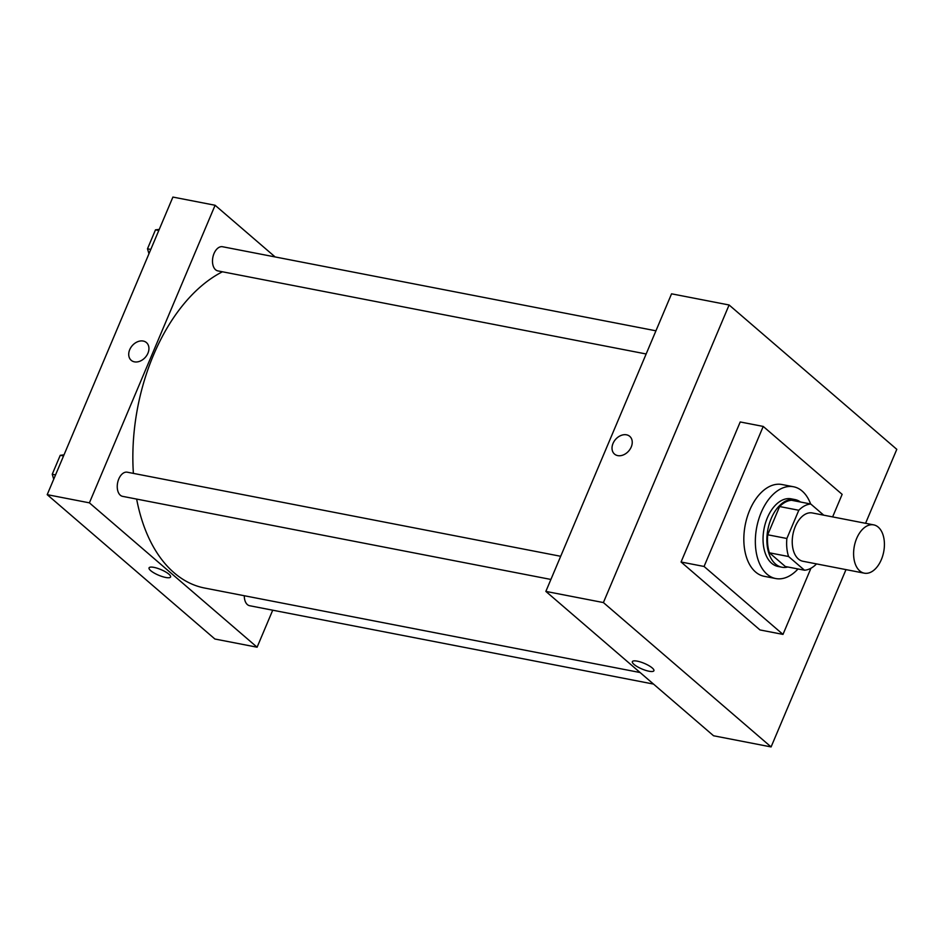 <?xml version="1.0" encoding="UTF-8"?>
<svg xmlns="http://www.w3.org/2000/svg" width="944" height="944" viewBox="0 0 944 944"><rect width="100%" height="100%" fill="white"/><g stroke="black" fill="none" stroke-linecap="round" stroke-linejoin="round"><path stroke-width="1.42" d="M859.76 570.908A24.603 14.951 -79 0 1 855.311 542.198A24.603 14.951 -79 0 1 873.696 524.876A24.603 14.951 -79 0 1 883.69 551.874A24.603 14.951 -79 0 1 864.315 573.173A24.603 14.951 -79 0 1 859.76 570.908M864.315 573.173L802.943 561.267A24.603 14.951 -79 0 1 798.388 559.001A24.603 14.951 -79 0 1 793.939 530.292A24.603 14.951 -79 0 1 812.324 512.958L873.696 524.876M804.5 570.223L785.314 566.506L769.407 552.806L788.582 556.523L804.5 570.223A33.524 20.379 -79 0 0 816.466 563.969L816.501 563.898M823.746 515.176L810.766 504.013A33.524 20.379 -79 0 0 798.801 510.267L786.871 538.493A33.524 20.379 -79 0 0 788.582 556.523M798.801 510.267L779.614 506.539L767.696 534.776L786.871 538.493M769.407 552.806A33.524 20.379 -79 0 1 767.696 534.776M779.614 506.539A33.524 20.379 -79 0 1 791.591 500.285L810.766 504.013M800.453 502.007A34.444 20.933 101 0 0 795.013 499.577A34.444 20.933 101 0 0 771.189 518.539A34.444 20.933 101 0 0 781.892 567.214A34.444 20.933 101 0 0 787.839 566.99M781.892 567.214L778.057 566.471A34.444 20.933 -79 0 1 771.673 563.285A34.444 20.933 -79 0 1 767.354 517.796A34.444 20.933 -79 0 1 791.178 498.833L795.013 499.577M798.01 568.961A46.752 28.414 -79 0 1 775.72 578.542A46.752 28.414 -79 0 1 767.059 574.223A46.752 28.414 -79 0 1 758.598 519.684A46.752 28.414 -79 0 1 793.526 486.762A46.752 28.414 -79 0 1 810.625 503.978M775.72 578.542L764.203 576.312A46.752 28.414 -79 0 1 755.554 571.993A46.752 28.414 -79 0 1 747.082 517.454A46.752 28.414 -79 0 1 782.01 484.532L793.526 486.762M810.943 568.241L782.989 634.403L704.071 566.471L763.224 426.428L842.142 494.361L832.632 516.899M763.224 426.428L740.214 421.968L681.061 562.01L759.979 629.943L782.989 634.403M865.565 523.295L896.8 449.344L729.098 304.983L603.393 602.567L771.095 746.928L845.989 569.621M629.754 436.364A11.682 8.767 -49.3 0 0 613.022 443.444A11.682 8.767 130.7 0 1 629.754 436.352A11.682 8.767 130.7 0 1 628.775 450.937A11.682 8.767 130.7 0 1 614.509 454.076A11.682 8.767 130.7 0 1 613.022 443.444A11.682 8.767 -49.3 0 0 614.509 454.076M729.098 304.983L671.562 293.82L545.856 591.404L603.393 602.567M545.856 591.404L713.558 735.765L771.095 746.928M637.271 661.154A11.682 3.044 22.9 0 1 648.835 665.614A11.682 3.044 22.9 0 1 653.897 670.736A11.682 3.044 22.9 0 1 641.944 668.989A11.682 3.044 22.9 0 1 632.362 661.638A11.682 3.044 22.9 0 1 637.271 661.154M681.061 562.01L704.071 566.471M632.362 661.638A11.682 3.044 -157.1 0 0 641.944 668.989A11.682 3.044 -157.1 0 0 653.897 670.736M133.387 473.381A164.846 100.194 -79 0 1 153.483 355.109A164.846 100.194 -79 0 1 222.442 271.778M640.091 672.529L204.706 588.053A164.846 100.194 -79 0 1 174.168 572.843A164.846 100.194 -79 0 1 136.644 499.081M244.307 595.735A12.307 7.481 101 0 0 249.664 605.729L653.519 684.081M646.144 353.976L217.852 270.893A12.307 7.481 -79 0 1 215.562 269.748A12.307 7.481 -79 0 1 213.344 255.399A12.307 7.481 -79 0 1 222.536 246.738L655.927 330.813M550.907 579.451L122.602 496.355A12.307 7.481 -79 0 1 120.325 495.222A12.307 7.481 -79 0 1 118.779 478.974A12.307 7.481 -79 0 1 127.287 472.201L560.689 556.287M47.2 494.656L172.905 197.072L215.102 205.261L275.141 256.945L215.102 205.261L89.397 502.845L257.098 647.206L272.722 610.202L257.098 647.206L214.902 639.017L47.2 494.656L89.397 502.845L257.098 647.206M64.003 454.878L60.251 455.303L52.239 474.254L53.725 479.198M60.251 455.303L63.555 455.952M52.239 474.254L55.543 474.903M159.241 229.416L155.489 229.84L147.488 248.791L148.975 253.735M155.489 229.84L158.793 230.478M147.488 248.791L150.792 249.428M149.058 567.875A11.682 3.044 -157.1 0 0 158.639 575.226A11.682 3.044 -157.1 0 0 170.581 576.973A11.682 3.044 22.9 0 1 158.639 575.226A11.682 3.044 22.9 0 1 149.058 567.875A11.682 3.044 22.9 0 1 153.966 567.379A11.682 3.044 22.9 0 1 165.519 571.852A11.682 3.044 22.9 0 1 170.581 576.973M146.45 342.589A11.682 8.767 -49.3 0 0 129.717 349.681A11.682 8.767 130.7 0 1 146.45 342.589A11.682 8.767 130.7 0 1 145.47 357.162A11.682 8.767 130.7 0 1 131.192 360.301A11.682 8.767 130.7 0 1 129.717 349.681A11.682 8.767 -49.3 0 0 131.204 360.301M215.102 205.261L89.397 502.845"/></g></svg>
